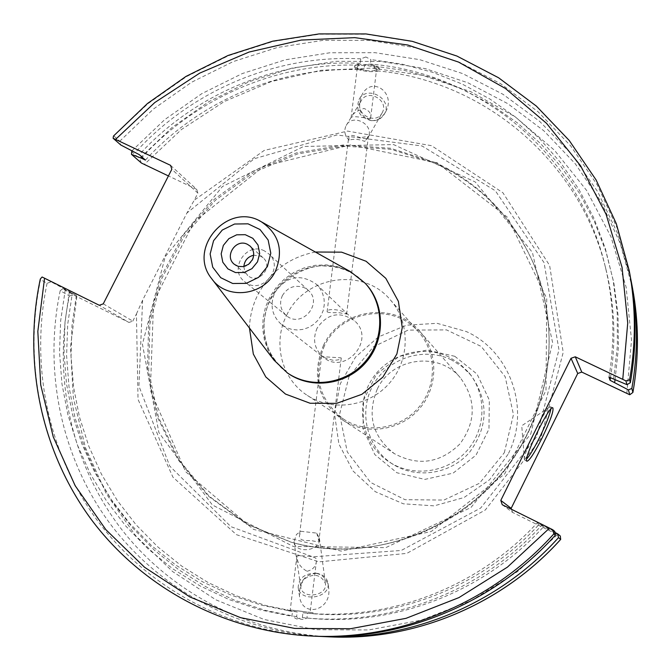 <?xml version="1.0" encoding="UTF-8"?>
<svg xmlns="http://www.w3.org/2000/svg" width="671" height="671" viewBox="0 0 671 671"><rect width="100%" height="100%" fill="white"/><g stroke="black" fill="none" stroke-linecap="round" stroke-linejoin="round"><path stroke-width="0.5" stroke-dasharray="3.35 2.52" d="M282.365 295.601C287.784 287.012 295.139 284.387 304.433 287.733L308.266 290.333C323.648 303.367 301.455 328.966 286.374 315.596C280.411 310.01 279.077 303.342 282.365 295.601M274.9 292.455C286.567 275.932 300.449 273.248 316.561 284.387L320.142 288.681L322.692 293.688L324.085 299.174L324.261 304.869L323.204 310.514L320.964 315.84L317.651 320.595L313.416 324.546L308.467 327.515L303.024 329.369L297.362 329.998L291.734 329.402L286.416 327.591L281.652 324.655C271.839 315.747 269.591 305.011 274.9 292.455M317.098 328.144C312.325 339.476 314.389 349.18 323.296 357.249C345.028 375.852 376.238 339.845 354.741 320.973C340.147 310.866 327.599 313.256 317.098 328.144M338.838 312.686L346.462 314.003C345.221 310.463 327.054 307.259 327.113 311.814C327.976 312.552 331.885 312.837 338.838 312.686M332.992 360.243C327.163 358.935 323.447 357.467 321.862 355.84L321.686 355.664C320.889 357.408 341.799 357.366 341.254 358.054C340.734 359.522 337.983 360.252 332.992 360.243M350.539 271.73L337.312 266.546L326.291 264.869L315.102 265.33L304.148 267.905L293.814 272.501L284.487 278.96L276.494 287.029L270.119 296.431L265.599 306.815L263.091 317.828L262.688 329.058L264.416 340.113L268.215 350.581L273.953 360.084M243.85 266.521L244.772 271.512L247.775 275.521C258.293 285.041 274.036 266.882 263.116 257.823L260.541 256.096L253.655 255.206M264.433 250.895C246.534 241.292 228.207 269.499 244.529 281.552C261.027 296.188 285.46 268.006 268.635 253.747L264.433 250.895M286.76 315.06C304.911 275.747 363.162 266.857 390.287 299.811C410.35 322.348 410.182 359.488 389.625 382.982C369.285 406.668 332.548 412.103 307.385 395.445C281.501 379.107 272.309 342.604 286.76 315.06M324.445 345.8C312.409 375.29 318.742 399.698 343.451 419.04C366.416 434.246 399.849 429.356 418.318 407.859C436.98 386.521 437.081 352.736 418.763 332.162C394.003 302.076 340.902 310.01 324.445 345.8M370.367 118.725C369.411 118.842 350.606 114.783 351.092 117.828C351.94 114.145 356.226 111.017 363.934 108.434C369.209 110.598 371.457 113.693 370.669 117.719L370.367 118.725M368.555 70.849C361.828 70.128 358.104 68.819 357.383 66.915C357.232 63.544 377.412 66.035 376.599 69.281C376.095 70.572 373.42 71.101 368.555 70.849M360.352 137.622C353.273 135.081 349.406 134.737 348.769 136.574L349.146 140.172C353.491 138.687 358.7 139.09 364.756 141.38L368.379 136.414L360.352 137.622M365.863 56.985L360.755 58.855L360.193 63.368L354.665 65.674C354.909 67.402 358.012 68.811 363.967 69.885L364.512 65.422C368.379 63.636 371.717 63.871 374.535 66.127L373.99 70.598L379.543 68.736C379.316 67.025 376.238 65.481 370.325 64.081L370.878 59.56L365.863 56.985M364.94 64.517C373.697 65.456 378.528 67.159 379.434 69.616C379.576 73.978 353.558 70.774 354.548 66.555C355.169 64.886 358.633 64.206 364.94 64.517M349.146 140.172C344.642 135.676 343.669 130.778 346.202 125.469C352.761 112.803 374.888 124.898 368.094 137.421L364.756 141.38M382.411 112.376L382.193 112.795C375.752 125.838 353.466 113.105 361.208 100.784C367.616 88.421 389.046 100.147 382.411 112.376M371.549 120.705C359.581 117.576 355.412 110.497 359.044 99.467C367.003 84.269 393.214 99.274 384.433 113.978C381.614 118.675 377.328 120.923 371.549 120.705M371.608 120.612C377.421 120.755 382.084 117.87 385.59 111.94C396.477 93.412 372.388 75.446 362.172 94.359C356.838 108.132 359.983 116.88 371.608 120.612M360.755 58.855C276.72 54.292 191.898 90.082 135.156 152.703M629.952 274.514L617.211 228.157L597.215 184.877L570.593 145.792L538.142 111.831L500.784 83.791L459.518 62.277L415.441 47.716L369.654 40.377L323.279 40.319L277.442 47.473L233.189 61.589L191.545 82.273L153.458 109.021L119.782 141.187L120.805 145.011M613.604 379.283L617.362 346.169L617.211 313.03L613.177 280.335L605.343 248.547L593.86 218.092L578.922 189.39L560.771 162.827L539.677 138.721L515.974 117.391L489.989 99.082L462.101 84.009L432.686 72.325L402.147 64.156L370.878 59.56M360.193 63.368C278.029 58.905 195.051 93.663 139.266 154.649M363.967 69.885C282.676 65.422 200.579 99.778 145.406 160.092M364.512 65.422C281.803 60.893 198.297 95.861 142.185 157.232M307.058 571.281C312.946 569.813 316.075 566.307 316.452 560.771C318.977 554.716 296.213 556.1 296.943 555.739L297.01 556.88C297.303 562.835 300.65 567.632 307.058 571.281M302.135 611.356L290.241 609.947L302.135 611.356M316.746 533.11L318.868 541.027C318.49 541.9 315.823 541.698 310.849 540.432C303.166 541.203 299.35 539.71 299.392 535.953L300.801 531.281L316.746 533.11L319.396 538.234C321.594 550.908 295.131 554.531 294.041 541.698L296.448 534.493L300.801 531.281M303.082 579.828L300.759 586.974C301.858 599.706 327.607 596.167 325.443 583.577C320.721 574.066 313.273 572.808 303.082 579.828M296.649 618.981L302.344 617.597L302.94 612.74L312.954 613.671L307.503 613.21L306.915 617.999C303.435 620.214 299.996 619.794 296.599 616.733L297.186 611.944L287.188 610.543L292.506 611.466L291.91 616.313L296.649 618.981M297.639 610.887L313.072 612.724L297.639 610.887M42.097 276.997L76.36 295.341L72.309 293.336L67.704 324.319L66.588 355.596L68.996 386.781L74.934 417.479L84.336 447.297L97.136 475.84L113.189 502.73L132.321 527.599L154.322 550.094L178.905 569.897L205.787 586.697L234.624 600.243L265.028 610.316L296.599 616.733M72.309 293.336L62.789 288.798L73.919 295.156L129.025 322.457L99.283 305.271M330.115 636.871C245.955 632.887 167.54 590.631 118.784 525.67C70.388 460.348 52.774 375.148 69.365 295.886L60.197 290.702L62.789 288.798M60.197 290.702C43.464 370.451 60.809 456.146 108.987 522.214C157.542 587.922 235.84 631.226 320.436 636.418M554.951 532.447L539.081 524.428L537.177 522.919L554.783 531.432M306.915 617.999C392.602 627.326 483.774 592.719 543.619 526.676M76.36 295.341L71.99 325.737L71.042 356.41L73.533 386.966L79.472 417.035L88.798 446.232L101.438 474.171L117.257 500.474L136.079 524.797L157.685 546.798L181.816 566.156L208.186 582.579L236.452 595.823L266.253 605.67L297.186 611.944M69.432 291.373L65.003 322.097L64.022 353.105L66.53 383.997L72.51 414.393L81.921 443.908L94.678 472.149L110.656 498.754L129.662 523.346L151.495 545.59L175.886 565.158L202.533 581.774L231.109 595.16L261.237 605.116L292.506 611.466M65.339 289.344L60.667 320.663L59.526 352.283L61.942 383.812L67.922 414.846L77.417 444.982L90.333 473.843L106.546 501.027L125.871 526.173L148.09 548.92L172.942 568.941L200.109 585.934L229.256 599.639L259.996 609.822L291.91 616.313M316.217 573.193C323.003 574.326 326.945 577.689 328.027 583.275C330.635 598.473 299.518 602.759 298.176 587.368C298.729 578.033 304.743 573.302 316.217 573.193M316.242 573.378C304.869 574.259 299.274 581.757 299.451 595.856C301.933 618.796 332.187 610.602 328.639 587.888C327.188 579.518 323.053 574.686 316.242 573.378M323.481 345.372C340.314 308.761 394.691 300.709 419.937 331.575C438.54 352.602 438.398 387.024 419.375 408.773C400.545 430.69 366.492 435.714 343.04 420.289C317.685 400.545 311.168 375.575 323.481 345.372M377.245 389.172C366.743 415.123 372.439 436.611 394.338 453.63C418.268 466.437 440.134 463.2 459.937 443.934C476.2 421.598 476.293 399.488 460.222 377.622C438.448 350.992 391.629 357.71 377.245 389.172M40.302 279.027L40.57 279.606C23.082 362.399 41.233 451.415 91.625 519.731C142.395 587.653 224.265 631.923 312.334 636.091M50.761 281.937L47.079 283.288L40.57 279.606M629.205 270.556L616.33 223.728L596.133 180.029L569.251 140.558L536.473 106.278L498.738 77.979L457.068 56.272L412.548 41.602L366.316 34.213L319.497 34.187L273.206 41.426L228.526 55.701L186.479 76.611L148.023 103.628L113.474 136.054M170.585 165.36L196.695 189.356L168.421 175.945M141.388 163.028L139.509 158.549L172.044 127.49L208.866 101.673L249.126 81.728L291.91 68.148L336.23 61.313L381.061 61.447L425.313 68.635L467.913 82.785L507.779 103.653L543.862 130.811L575.198 163.674L600.897 201.468L620.197 243.279L632.501 288.052M131.39 151.411L139.509 158.549M630.673 278.524L617.689 233.625L597.744 191.78L571.44 154.036L539.559 121.283L502.973 94.284L462.671 73.6L419.685 59.652L375.081 52.682L329.947 52.757L285.334 59.794L242.273 73.567L201.745 93.688L164.655 119.681L131.835 150.916M69.365 295.886L73.919 295.156M502.235 504.709L512.543 512.392L560.319 536.037M512.543 512.392L511.495 509.289M103.259 303.846L132.808 321.107L129.025 322.457M132.808 321.107L136.431 313.969L138.033 399.396L172.942 477.173L236.427 534.67L318.859 561.862L406.811 553.382L485.301 509.994L540.608 438.876L563.204 352.376L549.633 265.481L502.923 192.762L431.57 145.699L347.578 131.088L264.248 150.413L194.28 200.176L197.878 193.097L171.818 169.285M196.695 189.356L197.878 193.097M454.812 356.309L426.966 350.036L399.035 356.469L376.465 374.284L363.607 399.991L363.003 428.626L374.829 454.594L396.863 472.745L424.802 479.404L453.101 473.139L476.033 455.139L488.966 429.029L489.318 400.092L477.089 374.133L454.812 356.309M437.19 162.818L350.371 144.953L263.955 166.182L194.07 221.875L153.609 301.514L150.354 390.379L185.599 471.705L253.462 529.377L341.204 551.109L431.235 531.499L504.701 473.936L546.009 390.354L546.748 298.444L507.511 217.27L437.19 162.818M136.431 313.969L142.621 300.163L186.924 213.009L194.28 200.176M114.02 136.112L119.782 141.187M47.079 283.288C29.801 365.284 47.834 453.437 97.773 521.073C148.09 588.333 229.18 632.141 316.36 636.267M550.874 409.075L550.606 406.794L549.759 406.987C544.575 409.26 522.994 453.755 524.361 459.341L524.722 460.138L526.701 458.947M302.344 617.597C388.987 627.024 481.216 592.015 541.774 525.192M302.94 612.74L303.225 612.774C387.83 621.807 477.752 587.821 537.177 522.919M307.503 613.21L307.788 613.235C391.453 622.168 480.352 588.576 539.081 524.428M451.273 359.79C423.728 346.379 387.863 358.155 373.059 385.246C357.911 412.145 367.096 448.639 393.374 464.542C417.228 479.312 450.87 473.994 469.549 452.271C488.429 426.521 488.874 400.805 470.891 375.123L461.9 366.391L451.273 359.79M436.024 163.649L391.109 149.348L344.055 146.11L297.438 153.969L253.755 172.388L215.324 200.319L184.173 236.226L161.946 278.213L149.868 324.051L148.668 371.315L158.507 417.446L179.006 459.887L209.151 496.221L247.406 524.286L291.684 542.327C364.202 562.013 447.725 536.431 498.754 477.584C549.767 418.721 563.237 332.413 533.453 263.418C512.971 217.823 480.495 184.567 436.024 163.649M142.621 300.163L138.914 386.102L169.771 466.102L230.916 526.668L312.686 556.829L401.208 550.48L480.696 508.022L536.649 436.796L558.96 349.742L544.055 262.646L495.341 190.765L422.025 145.968L336.951 134.963L254.2 158.75L186.924 213.009M615.047 379.861L618.452 347.293L618.025 314.733L613.814 282.625L605.896 251.432L594.414 221.564L579.568 193.424L561.585 167.389L540.751 143.77L517.358 122.86L491.751 104.919L464.29 90.14L435.345 78.675L405.292 70.656L374.535 66.127M610.467 377.798C616.188 340.977 614.678 304.81 605.938 269.297C579.769 159.975 481.711 79.01 373.99 70.598M608.991 377.094C615.257 339.014 613.873 301.606 604.831 264.852C578.368 154.305 479.211 72.518 370.325 64.081M448.865 356.964C421.069 343.426 384.86 355.328 369.914 382.671C354.624 409.83 363.875 446.668 390.396 462.713C414.468 477.626 448.438 472.25 467.301 450.316C486.341 428.526 486.836 394.145 468.66 372.43L459.593 363.623L448.865 356.964M270.094 299.224C283.749 270.765 320.948 257.37 348.593 271.21L357.953 276.838L366.047 284.168C354.909 272.451 341.136 266.404 324.73 266.026C312.988 264.148 281.845 275.521 270.556 299.786C258.595 321.023 262.286 355.404 288.463 373.663C263.879 353.86 257.756 329.05 270.094 299.224M315.353 252.019C289.604 257.11 270.447 271.31 257.89 294.628C252.606 305.196 249.788 316.335 249.453 328.052M263.116 257.823L250.166 246.131C254.066 250.124 254.863 254.787 252.556 260.113C247.591 267.31 241.526 268.727 234.372 264.357L247.775 275.521M259.291 220.709C226.194 202.952 187.729 249.687 211.642 278.624L212.145 279.279M626.831 393.466L631.52 340.038L626.127 287.154L610.954 236.729L586.697 190.539L554.363 150.145L515.211 116.838L470.69 91.642L422.378 75.269L371.935 68.115L321.032 70.27L271.302 81.56L224.315 101.522L181.522 129.461L144.24 164.47M76.796 296.599L70.497 347.217L73.374 398.096L85.435 447.582L106.429 494.049L135.794 535.886L172.673 571.6L215.928 599.84L264.139 619.492L315.672 629.7L368.706 629.968L421.321 620.138L471.554 600.47L517.509 571.625L557.433 534.619M508.014 454.342L489.679 479.648L464.072 497.505L434.162 505.859L403.388 503.82L375.282 491.684L352.963 470.933L338.88 443.95L334.51 413.789L340.264 383.778L355.454 357.19L378.41 336.917L406.643 325.183L437.073 323.313L466.37 331.575C510.665 351.428 531.046 410.04 508.014 454.342M504.307 452.732L513.458 414.594L505.146 376.624L481.199 346.437L446.55 329.906L408.102 330.107L373.328 346.848L348.928 376.817L339.61 414.25L347.259 451.91L370.543 482.441L405.041 499.694L443.959 500.054L479.455 483.296L504.307 452.732M435.429 162.558L390.421 148.232L343.267 144.995L296.548 152.871L252.774 171.34L214.259 199.321L183.04 235.311L160.763 277.391L148.66 323.33L147.444 370.694L157.308 416.926L177.84 459.459L208.052 495.869L246.383 523.992L290.761 542.076C380.272 568.018 486.45 519.908 527.825 432.753C554.372 375.777 556.116 319.035 533.076 262.537C512.552 216.842 480 183.519 435.429 162.558M530.778 433.944L552.61 342.504L532.43 252.43L475.303 181.992L393.567 144.575L303.594 146.471L222.487 186.471L165.209 256.725L142.428 344.181L158.893 432.602L212.33 504.953L293.193 546.42L385.75 547.653L470.967 507.502L530.778 433.944M281.652 324.655L323.296 357.249M316.561 284.387L354.741 320.973M261.069 221.615L261.782 222.017M308.266 290.333L268.635 253.747M286.374 315.596L244.529 281.552M307.385 395.445L343.451 419.04M390.287 299.811L418.763 332.162M370.669 117.719L376.599 69.281M351.092 117.828L357.383 66.915M346.622 314.213L368.379 136.414M327.104 311.814L348.769 136.574M379.434 69.616L379.543 68.736M354.548 66.555L354.657 65.674M367.876 137.849L382.193 112.795M346.202 125.469L361.208 100.784M384.433 113.978L385.59 111.94M359.044 99.467L362.172 94.359M296.943 555.739L290.241 609.947M316.452 560.771L310.136 612.363M321.686 355.664L299.392 535.953M341.254 358.054L318.868 541.027M294.041 541.698L300.759 586.974M319.396 538.234L325.443 583.577M287.305 609.595L287.188 610.543M313.072 612.724L312.963 613.671M298.176 587.368L299.451 595.856M328.027 583.275L328.639 587.888M343.04 420.289L394.338 453.63M419.937 331.575L460.222 377.622M549.759 406.987L521.744 425.758L524.361 459.341M524.722 460.138L526.961 461.229M550.606 406.794L552.845 407.867M533.453 263.418L533.076 262.537C556.108 319.002 554.355 375.726 527.817 432.72C486.416 519.908 380.197 568.018 290.761 542.076L291.684 542.327M605.938 269.297L604.831 264.852M470.891 375.123L468.66 372.43M393.374 464.542L390.396 462.713"/><path stroke-width="1.01" d="M212.145 279.279L273.953 360.084L287.49 373.001C310.983 389.121 345.859 384.173 365.116 361.736C384.592 339.492 384.542 304.265 365.25 283.296L350.539 271.73L261.782 222.017M575.282 356.804L625.917 380.868L629.591 379.845C636.066 343.057 635.94 306.622 629.205 270.556L616.322 223.695L596.108 179.954L569.193 140.44L536.381 106.11L498.595 77.769L456.867 56.028L412.288 41.334L365.989 33.936L319.102 33.911L272.762 41.174L228.039 55.483L185.959 76.435L147.477 103.502L113.474 136.054L113.114 138.276L170.585 165.36L171.818 169.285L103.259 303.846L99.283 305.271L42.097 276.997L40.302 279.027C22.722 361.929 40.872 451.105 91.34 519.547C142.193 587.603 224.198 631.923 312.334 636.091C400.964 640.377 492.682 602.097 553.852 533.856L552.703 529.704L502.235 504.709L500.792 500.423L571.004 358.289L577.723 373.487L581.774 372.086L575.282 356.804L571.004 358.289M253.655 255.206C247.792 256.733 244.529 260.507 243.85 266.521M142.185 157.232L141.338 158.163L145.406 160.092L139.266 154.649L120.805 145.011L113.114 138.276M625.917 380.868L626.966 384.659L630.337 382.705C636.745 346.286 636.62 310.228 629.952 274.514L629.205 270.556M626.966 384.659L608.991 377.094L610.056 380.289L628.417 389.91L629.759 394.758L581.774 372.086M320.436 636.418L324.462 636.62C410.426 640.78 499.274 603.707 558.507 537.622L560.679 539.383C502.344 604.454 414.837 640.964 330.115 636.871L324.462 636.62M560.679 539.383L560.319 536.037L557.66 533.822L558.507 537.622M557.66 533.822L554.951 532.447M168.421 175.945L141.388 163.028L131.491 154.364L141.338 158.163M632.896 392.493C639.069 357.358 638.935 322.55 632.501 288.052C638.935 322.525 639.069 357.316 632.896 392.443L629.759 394.758M632.896 392.443L631.847 388.442L628.417 389.91M631.847 388.442C638.113 352.787 637.978 317.467 631.453 282.491L630.673 278.524M131.835 150.916L131.491 154.364M577.723 373.487L511.176 508.333L500.792 500.423M511.495 509.289L511.176 508.333M553.852 533.856L555.395 535.106L554.783 531.432L552.703 529.704M630.337 382.705L629.591 379.845M312.334 636.091L316.36 636.267C404.11 640.511 494.871 602.633 555.395 535.106M526.701 458.947C530.082 455.072 534.527 447.624 540.038 436.611C546.11 424.089 549.725 414.913 550.874 409.075M542.235 437.685C534.569 452.824 529.478 460.675 526.961 461.229C522.264 460.683 549.574 404.395 552.845 407.867C553.885 410.795 550.346 420.725 542.235 437.685M614.619 382.445L615.047 379.861M610.056 380.289L610.467 377.798M249.453 328.052L253.319 354.028L265.8 376.951L285.485 394.062L310.077 403.254L336.632 403.355L361.929 394.288L382.873 377.127L396.888 353.961L402.264 327.633L398.398 301.363L385.808 278.322L366.081 261.262L341.623 252.162L315.353 252.019M365.25 283.296L366.047 284.168C385.288 305.087 385.339 340.239 365.913 362.432C346.706 384.81 311.906 389.742 288.463 373.663L287.49 373.001M549.532 528.111L507.419 567.146L458.972 597.584L406.03 618.335L350.614 628.71L294.787 628.433L240.595 617.672L189.935 596.98L144.542 567.255L105.884 529.687L75.152 485.687L53.235 436.838L40.705 384.827L37.828 331.373L44.563 278.197M115.622 139.358L154.791 102.537L199.748 73.105L249.092 52.036L301.321 40.05L354.783 37.643L407.775 45.016L458.545 62.084L505.355 88.429L546.538 123.33L580.558 165.737L606.081 214.275L622.051 267.318L627.729 322.986L622.763 379.274M234.372 264.357C223.846 256.406 235.882 238.104 247.515 244.361L250.166 246.131C253.923 249.989 254.653 254.552 252.346 259.836L248.58 264.332L243.338 266.63L238.171 266.37L234.372 264.357M257.513 261.833L259.669 253.386L258 244.99L252.85 238.322L245.242 234.691L236.687 234.808L228.87 238.641L223.334 245.427L221.17 253.839L222.806 262.218L227.922 268.903L235.521 272.577L244.101 272.485L251.952 268.652L257.513 261.833M267.394 266.572L258.629 277.333L246.249 283.372L232.72 283.498L220.751 277.702L212.707 267.159L210.14 253.974L213.563 240.738L222.269 230.052L234.565 224.022L248.027 223.829L260.021 229.532L268.148 240.025L270.79 253.252L267.394 266.572M261.069 221.615C227.788 201.409 186.932 248.564 211.642 278.624C226.563 300.365 263.963 296.07 275.487 271.067C283.783 250.166 278.977 233.676 261.069 221.615L259.291 220.709M632.501 288.052L631.453 282.491M560.704 539.383C502.386 604.445 414.896 640.964 330.115 636.871"/></g></svg>
